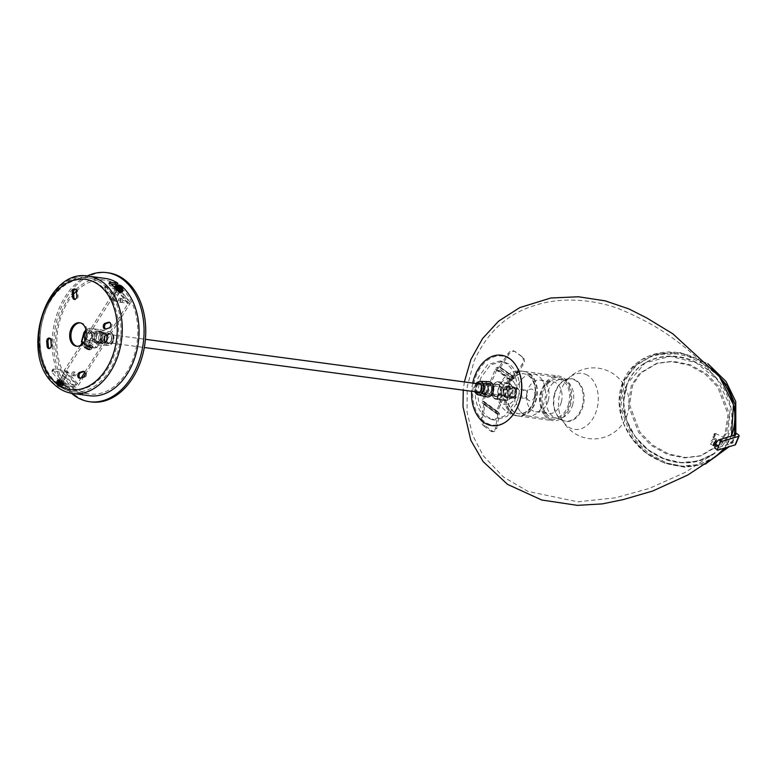 <?xml version="1.0" encoding="UTF-8"?>
<svg xmlns="http://www.w3.org/2000/svg" width="778" height="778" viewBox="0 0 778 778"><rect width="100%" height="100%" fill="white"/><g stroke="black" fill="none" stroke-linecap="round" stroke-linejoin="round"><path stroke-width="0.58" stroke-dasharray="3.89 2.92" d="M727.449 436.75L714.078 453.428L698.45 460.975L681.129 462.57L663.916 458.65L648.191 449.83L635.276 436.711L626.572 420.217L623.528 401.788L627.146 383.768L645.176 362.898L670.247 356.324L695.911 362.645L717.297 379.645L730.367 406.252L727.741 436.837C740.111 409.821 723.034 376.134 698.294 363.559C674.254 349.4 639.584 355.332 627.681 382.475C615.272 409.423 632.115 443.285 657.002 455.587C681.081 469.445 715.731 463.746 727.741 436.837M480.979 377.661C475.348 394.465 477.604 407.623 487.728 417.125L494.798 420.042L507.091 416.444L516.466 403.763C522.096 386.938 519.84 373.78 509.716 364.299L502.646 361.371L490.334 364.989L480.979 377.661M712.988 441.145L710.479 444.073L710.761 441.787L713.193 438.811L712.988 441.145M485.102 416.775C474.979 407.283 472.723 394.125 478.353 377.311L487.709 364.629L500.021 361.021L507.091 363.948C517.214 373.411 519.471 386.569 513.84 403.412L504.494 416.074L492.173 419.692L485.102 416.775M719.407 376.63L696.086 358.337L668.214 351.88L641.344 359.572L622.906 381.483L618.996 402.08L622.585 421.715L632.106 439.2L646.003 453.02L662.778 462.239L681.042 466.255L699.373 464.485L715.935 456.482M731.446 436.059L724.581 448.07L731.466 435.554C720.253 465.4 683.784 473.345 657.459 459.71C630.433 447.788 610.886 412.321 622.546 382.815C633.671 352.979 670.101 344.654 696.339 358.639C723.141 370.824 742.873 406.097 731.466 435.554M726.351 433.453L718.143 445.726L701.279 455.636L686.031 457.522L668.788 454.051L652.45 444.977L639.895 432.014L629.606 404.764L632.592 385.305L640.8 373.032L657.663 363.112L672.912 361.235L690.154 364.707L706.492 373.771L719.047 386.744L729.336 413.984L726.351 433.453M725.038 433.842L716.83 446.125L699.967 456.034L684.718 457.921L667.475 454.449L651.137 445.376L638.582 432.403L628.293 405.163L631.279 385.694L639.487 373.421L656.35 363.511L671.599 361.624L688.841 365.096L705.179 374.169L717.734 387.133L728.023 414.382L725.038 433.842M714.554 433.647A1.78 0.515 -62.8 0 1 714.544 435.038A1.78 0.515 -62.8 0 1 713.231 436.818A1.78 0.515 -62.8 0 1 712.979 436.672A1.78 0.515 -62.8 0 1 713.436 434.999A1.78 0.515 -62.8 0 1 714.525 433.657A1.78 0.515 -62.8 0 1 714.554 433.647L715.245 433.395A2.363 0.681 117.2 0 0 713.786 435.184A2.363 0.681 117.2 0 0 713.183 437.411A2.363 0.681 117.2 0 0 713.319 437.596A2.363 0.681 117.2 0 0 713.514 437.606A2.363 0.681 117.2 0 0 715.147 435.515A2.363 0.681 117.2 0 0 715.478 433.385A2.363 0.681 117.2 0 0 715.274 433.385A2.363 0.681 117.2 0 0 715.245 433.395M726.866 439.337A2.363 0.681 -62.8 0 1 727.07 439.337A2.363 0.681 -62.8 0 1 726.74 441.476A2.363 0.681 -62.8 0 1 725.115 443.557A2.363 0.681 -62.8 0 1 724.911 443.557A2.363 0.681 -62.8 0 1 725.242 441.418A2.363 0.681 -62.8 0 1 726.866 439.337M718.395 449.917L715.371 448.371L732.088 443.372L735.648 434.805M733.732 435.379L730.941 442.069L732.254 441.68L729.142 446.708M705.082 464.242L686.303 466.878L666.571 463.046L647.773 452.718L633.156 437.635L621 405.066L624.705 381.259L634.79 366.137L655.173 354.107L680.789 352.667L707.805 363.608M732.088 443.372A2.363 0.603 -157.4 0 0 732.254 443.246A2.363 0.603 -157.4 0 0 730.941 442.069L727.829 447.097M705.257 464.116L684.99 467.277L665.258 463.445L646.46 453.107L631.843 438.024L619.687 405.464L623.392 381.648L633.477 366.535L653.86 354.496L682.773 353.698L712.094 368.227M735.823 433.113L732.254 441.68A5.923 1.517 -157.4 0 1 735.531 444.608M80.202 322.87A11.835 8.276 97.6 0 1 80.834 322.919A11.835 8.276 97.6 0 1 84.423 324.727A11.835 8.276 97.6 0 1 86.864 338.488A11.835 8.276 97.6 0 1 77.703 346.385A11.835 8.276 97.6 0 1 77.071 346.268M115.183 286.683L120.639 287.413A57.416 40.135 97.6 0 1 122.311 288.93A57.416 40.135 97.6 0 1 134.166 355.663A57.416 40.135 97.6 0 1 89.703 393.969A57.416 40.135 97.6 0 1 77.528 389.379L69.981 388.368L66.072 386.822A57.416 40.135 -82.4 0 1 62.648 383.904A57.416 40.135 -82.4 0 1 59.498 380.461L59.089 379.158L63.699 381.026A57.416 40.135 97.6 0 0 66.85 384.458A57.416 40.135 97.6 0 0 68.522 385.985L73.978 386.715A57.416 40.135 97.6 0 1 72.305 385.188A57.416 40.135 97.6 0 1 73.628 294.113M115.445 286.907A57.416 40.135 97.6 0 1 116.865 288.2A57.416 40.135 97.6 0 1 119.861 291.458M120.016 291.643L120.425 292.946L115.815 291.079A57.416 40.135 -82.4 0 0 112.664 287.646A57.416 40.135 -82.4 0 0 109.251 284.719L109.533 283.737L110.914 283.921M68.522 385.985L67.744 387.473L73.2 388.203A59.186 41.37 97.6 0 1 71.527 386.676A59.186 41.37 97.6 0 1 59.313 317.891A59.186 41.37 97.6 0 1 105.147 278.398M67.744 387.473A59.186 41.37 97.6 0 1 66.072 385.946A59.186 41.37 97.6 0 1 62.921 382.523L58.311 380.656L58.72 381.959A59.186 41.37 -82.4 0 0 61.88 385.392A59.186 41.37 -82.4 0 0 65.294 388.319L69.193 389.875L69.981 388.368M89.47 395.73A59.186 41.37 97.6 0 1 76.75 390.887L69.193 389.875M117.206 286.304A59.186 41.37 97.6 0 1 117.634 286.712A59.186 41.37 97.6 0 1 120.785 290.145L120.716 291.76M119.413 291.565L118.84 291.322M117.41 290.389L116.593 289.581A59.186 41.37 -82.4 0 0 115.193 287.967M121.562 286.041A59.186 41.37 97.6 0 1 122.671 287.043M121.358 285.915L117.672 285.419M109.387 282.365L108.599 283.863L109.863 283.104M76.38 291.176A57.416 40.135 97.6 0 1 104.913 280.158A57.416 40.135 97.6 0 1 117.089 284.748M77.528 389.379L76.75 390.887M73.2 388.203L73.978 386.715M120.639 287.413L121.417 285.915M81.35 378.322A2.956 2.071 97.6 0 1 80.708 378.38A2.956 2.071 97.6 0 1 80.105 378.157L84.666 377.32A2.956 2.071 97.6 0 0 86.504 374.257A2.956 2.071 97.6 0 0 84.812 371.505A2.956 2.071 97.6 0 0 84.17 371.563L84.17 371.563M49.792 338.304A2.956 2.071 97.6 0 1 50.444 338.245A2.956 2.071 97.6 0 1 52.126 340.55L52.525 345.15A2.956 2.071 97.6 0 1 50.055 348.719A2.956 2.071 97.6 0 1 49.452 348.486M106.878 329.211A2.956 2.071 97.6 0 1 106.236 329.259A2.956 2.071 97.6 0 1 105.623 329.036L110.194 328.199A2.956 2.071 97.6 0 0 112.032 325.136A2.956 2.071 97.6 0 0 110.33 322.384A2.956 2.071 97.6 0 0 109.688 322.442L109.688 322.442M75.32 289.183A2.956 2.071 97.6 0 1 75.962 289.124A2.956 2.071 97.6 0 1 77.644 291.429L78.043 296.029A2.956 2.071 97.6 0 1 75.583 299.598A2.956 2.071 97.6 0 1 74.97 299.365M60.295 386.851L58.593 386.413L57.29 385.032L59.245 385.392L60.295 386.851M57.854 381.91A2.956 0.973 27.5 0 0 57.553 382.115A2.956 0.973 27.5 0 0 59.284 384.099A2.956 0.973 27.5 0 0 62.493 385.061A2.956 0.973 27.5 0 0 62.804 384.847A2.956 0.973 27.5 0 0 61.063 382.864A2.956 0.973 27.5 0 0 57.854 381.91M65.44 370.941L67.287 372.205L64.72 371.125A1.78 0.584 -152.5 0 1 64.72 371.125A1.78 0.584 -152.5 0 1 66.373 371.553A1.78 0.584 -152.5 0 1 67.676 372.662A1.78 0.584 -152.5 0 1 67.686 372.886A1.78 0.584 -152.5 0 1 67.501 373.012A1.78 0.584 -152.5 0 1 65.576 372.438A1.78 0.584 -152.5 0 1 64.525 371.252A1.78 0.584 -152.5 0 1 64.71 371.125M61.569 384.429A1.78 0.584 -152.5 0 1 59.643 383.855A1.78 0.584 -152.5 0 1 58.603 382.659A1.78 0.584 -152.5 0 1 58.788 382.533A1.78 0.584 -152.5 0 1 60.713 383.116A1.78 0.584 -152.5 0 1 61.754 384.303A1.78 0.584 -152.5 0 1 61.569 384.429M60.548 386.763L60.781 384.74L60.042 386.899M60.781 384.74L59.848 384.108L59.614 386.209M60.149 385.995L60.373 383.972L58.681 385.577M60.373 383.972L59.245 385.392M57.796 384.896L58.924 383.476L59.848 384.108L58.165 385.713M58.924 383.476L57.29 385.032M57.698 385.8L59.848 384.108L59.089 386.345M59.323 384.254L58.593 386.413M116.71 287.257A2.956 0.973 -152.5 0 1 118.626 287.257A2.956 0.973 -152.5 0 1 121.961 289.99M113.432 301.076L112.1 300.143L112.868 299.987L114.074 301.164L113.432 301.076M112.975 299.219A1.78 0.584 27.5 0 0 111.828 299.219A1.78 0.584 27.5 0 0 111.838 299.442A1.78 0.584 27.5 0 0 113.831 300.853A1.78 0.584 27.5 0 0 114.794 300.979A1.78 0.584 27.5 0 0 114.979 300.853A1.78 0.584 27.5 0 0 112.975 299.219M118.908 287.802A1.78 0.584 27.5 0 0 117.76 287.802A1.78 0.584 27.5 0 0 119.763 289.435A1.78 0.584 27.5 0 0 120.911 289.445A1.78 0.584 27.5 0 0 118.908 287.802M120.211 286.226L119.374 287.452L119.676 285.234M119.374 287.452L119.666 287.996L120.493 286.771M121.767 286.761L120.687 288.337L119.666 287.996L120.862 286.946M120.687 288.337L122.253 286.985M121.514 287.179L119.948 288.541L120.25 286.236M119.948 288.541L120.522 286.849M119.209 285.954L118.635 287.646L119.666 287.996L119.909 286.129M118.635 287.646L118.927 285.429M59.206 381.483A1.896 0.622 -152.5 0 1 61.258 382.095A1.896 0.622 -152.5 0 1 62.376 383.36A1.896 0.622 -152.5 0 1 62.182 383.496A1.896 0.622 -152.5 0 1 60.12 382.883A1.896 0.622 -152.5 0 1 59.011 381.619A1.896 0.622 -152.5 0 1 59.206 381.483M58.69 382.475A1.896 0.622 -152.5 0 1 60.742 383.087A1.896 0.622 -152.5 0 1 61.861 384.351A1.896 0.622 -152.5 0 1 61.666 384.488A1.896 0.622 -152.5 0 1 59.605 383.875A1.896 0.622 -152.5 0 1 58.496 382.611A1.896 0.622 -152.5 0 1 58.69 382.475M58.233 380.86L57.455 382.047A3.073 1.011 -152.5 0 1 57.767 381.842A3.073 1.011 -152.5 0 1 58.243 381.804L58.457 380.977L59.459 380.928A3.073 1.011 -152.5 0 1 60.441 381.259L61.161 381.59A3.073 1.011 -152.5 0 1 62.114 382.163L62.678 382.601A3.073 1.011 -152.5 0 1 63.242 383.194L63.436 383.564A3.073 1.011 -152.5 0 1 63.426 383.904A3.073 1.011 -152.5 0 1 63.397 383.953L62.736 383.671L63.144 384.118A3.073 1.011 -152.5 0 1 62.512 384.157L61.919 384.05A3.073 1.011 -152.5 0 1 60.947 383.719L60.227 383.389A3.073 1.011 -152.5 0 1 59.274 382.815L58.71 382.377A3.073 1.011 -152.5 0 1 58.146 381.784L58.554 381.453L57.951 381.414A3.073 1.011 -152.5 0 1 57.961 381.074A3.073 1.011 -152.5 0 1 57.99 381.026L58.651 381.308L58.233 380.86A3.073 1.011 -152.5 0 1 58.282 380.85A3.073 1.011 -152.5 0 1 58.865 380.821M59.459 380.928L59.371 381.609L58.272 381.813A3.073 1.011 -152.5 0 1 59.78 382.192L59.818 382.212A3.073 1.011 -152.5 0 1 61.472 383.068L61.501 383.097A3.073 1.011 -152.5 0 1 62.658 384.108L62.678 384.128A3.073 1.011 -152.5 0 1 62.911 384.906A3.073 1.011 -152.5 0 1 62.114 385.159A3.073 1.011 -152.5 0 1 60.577 384.77L60.538 384.76A3.073 1.011 -152.5 0 1 58.885 383.894L58.856 383.875A3.073 1.011 -152.5 0 1 57.689 382.854L57.669 382.834A3.073 1.011 -152.5 0 1 57.446 382.066L57.99 381.026L57.446 382.066M63.144 384.118L62.901 384.916L63.426 383.904M61.919 384.05L61.374 384.604L62.084 385.159L62.512 384.157M60.217 383.165L60.703 383.369M62.639 383.826L64.36 384.351L63.767 385.46L62.697 384.77M61.17 381.813L60.674 381.619M57.951 381.414L57.669 382.834M57.689 382.854L58.146 381.784M58.71 382.377L58.224 382.854L58.856 383.875M59.78 382.192L60.441 381.259M61.161 381.59L61.073 382.348L59.818 382.212M61.472 383.068L62.114 382.163M62.678 382.601L62.512 383.369L61.501 383.097M62.658 384.108L63.242 383.194M63.436 383.564L62.678 384.128M63.767 385.46L64.389 384.39L63.397 383.953M60.577 384.77L60.947 383.719M60.227 383.389L59.663 383.875L60.538 384.76M58.885 383.894L59.274 382.815M57.514 382.98L58.399 384.157L59.245 383.398L58.369 382.222L57.514 382.98L58.224 382.854M58.369 382.222L59.138 382.231M58.399 384.157L58.934 383.875M59.634 384.4L60.674 385.334L61.569 384.497L60.538 383.564L59.663 383.875M60.538 383.564L60.353 383.039M60.674 385.334L60.548 384.721M62.026 385.353L62.736 385.849L63.533 384.886L62.823 384.381L62.026 385.353L61.374 384.604M62.823 384.381L61.715 383.593M63.533 384.886L62.755 384.332M62.736 385.849L62.026 385.091M63.796 385.499L62.794 384.847M64.204 384.702L63.456 384.42L63.815 383.214L64.564 383.496L64.204 384.702L63.135 384.293M64.564 383.496L62.989 383.223M63.815 383.214L62.93 383.087M63.456 384.42L62.561 384.089M63.164 383.35L61.841 383.029L62.016 381.813L63.339 382.124L63.164 383.35L62.512 383.369M63.339 382.124L62.396 382.455M61.044 381.93L59.566 381.852L59.692 380.705L61.17 380.782L61.073 382.348M61.17 380.782L61.19 381.638M59.692 380.705L59.896 381.249M58.651 380.987L57.504 381.337L57.728 380.325L58.885 379.965L58.651 380.987L59.371 381.609M58.885 379.965L59.818 381.094M57.728 380.325L58.457 380.977M57.504 381.337L58.331 381.872M56.911 380.87L57.348 379.995L56.911 380.87L58.039 381.453M57.348 379.995L58.817 381.026M56.872 380.812L57.844 381.346M56.434 381.687L57.553 382.115L56.638 383.865A2.956 0.973 27.5 0 0 58.379 385.849A2.956 0.973 27.5 0 0 61.588 386.812A2.956 0.973 27.5 0 0 61.89 386.598A2.956 0.973 27.5 0 0 60.159 384.614A2.956 0.973 27.5 0 0 56.95 383.661A2.956 0.973 27.5 0 0 56.638 383.865L57.183 385.441A2.616 0.856 -152.5 0 1 56.979 384.293A2.616 0.856 -152.5 0 1 60.188 385.373A2.616 0.856 -152.5 0 1 61.083 387.074A2.616 0.856 -152.5 0 1 60.295 387.055A2.616 0.856 -152.5 0 1 57.183 385.441L61.277 387.065L62.804 384.847M56.473 381.628L56.775 382.766L57.455 381.988L57.154 380.86L56.473 381.628L57.601 381.93M57.154 380.86L58.554 381.453M57.455 381.988L58.282 382.212M56.775 382.766L57.786 382.883M119.277 290.486A1.896 0.622 27.5 0 0 120.502 290.486A1.896 0.622 27.5 0 0 118.363 288.745A1.896 0.622 27.5 0 0 117.138 288.745A1.896 0.622 27.5 0 0 119.277 290.486M119.793 289.494A1.896 0.622 27.5 0 0 121.018 289.494A1.896 0.622 27.5 0 0 118.878 287.753A1.896 0.622 27.5 0 0 117.653 287.753A1.896 0.622 27.5 0 0 119.793 289.494M119.452 290.778L120.036 290.457M120.785 290.145L120.23 291.215A3.073 1.011 27.5 0 0 120.405 291.244L120.94 291.293A3.073 1.011 27.5 0 0 121.436 291.157L120.901 290.768L121.582 290.943A3.073 1.011 27.5 0 0 121.475 290.486L121.174 290.087A3.073 1.011 27.5 0 0 120.493 289.474L119.87 289.046A3.073 1.011 27.5 0 0 118.869 288.521L118.159 288.23A3.073 1.011 27.5 0 0 117.235 287.977L116.71 287.938A3.073 1.011 27.5 0 0 116.204 288.064L116.739 288.463L116.058 288.288A3.073 1.011 27.5 0 0 116.165 288.745L116.467 289.144A3.073 1.011 27.5 0 0 117.147 289.756L117.77 290.184M121.806 290.136L121.913 290.194A3.073 1.011 27.5 0 0 121.922 290.194L121.436 291.157M122.088 289.737A3.073 1.011 27.5 0 0 122.029 289.562L122.02 289.542A3.073 1.011 27.5 0 0 121.125 288.57L121.096 288.541A3.073 1.011 27.5 0 0 119.54 287.597L119.501 287.578A3.073 1.011 27.5 0 0 117.877 287.014L117.838 287.004A3.073 1.011 27.5 0 0 116.836 287.014M115.144 288.025L116.155 288.356L116.642 287.675A3.073 1.011 27.5 0 0 116.642 287.675L116.758 287.724M118.188 288.453L118.684 288.687M118.305 290.486A3.073 1.011 27.5 0 0 118.771 290.709L118.956 290.544M117.546 288.677L117.147 289.756M116.467 289.144L116.651 287.695M120.94 291.293L121.407 290.661M121.582 290.943L121.913 290.194L123.06 290.787M122.029 289.562L121.475 290.486M121.174 290.087L121.358 289.319L122.02 289.542M121.125 288.57L120.493 289.474M119.87 289.046L119.958 288.288L121.096 288.541M119.686 287.131L119.549 288.307L118.071 288.142L118.198 286.975L119.686 287.131L119.423 288.589L118.869 288.521M118.159 288.23L118.246 287.529L119.501 287.578M117.877 287.014L117.235 287.977M116.71 287.938L117.838 287.004M115.679 287.335L116.369 287.763L116.758 287.053M115.261 289.095L116.865 289.406M115.941 286.382L114.901 287.996L116.515 288.706M115.562 287.286L116.476 287.821M117.157 286.392L117.245 287.393L115.971 287.627L116.165 286.576L116.875 287.325M115.971 287.627L117.011 288.414M117.245 287.393L117.721 287.909M117.439 286.343L117.925 287.072M118.198 286.975L118.246 287.529M118.071 288.142L118.168 288.628M120.6 288.113L121.815 288.453L121.601 289.679L120.386 289.338L120.6 288.113L119.958 288.288M120.386 289.338L119.549 289.28M121.601 289.679L120.921 289.591M121.815 288.453L121.047 288.57M122.204 289.513L121.358 289.319M122.739 290.593L122.049 290.758L122.457 289.572M122.049 290.758L120.619 290.116M122.613 290.982L121.65 290.554M122.418 291.867L120.969 290.816M121.961 291.546L121.329 291.089M121.339 292.227L120.473 291.118M119.248 291.721L119.316 290.894M116.155 289.328L116.885 289.309M97.25 343.322A6.214 4.347 -82.4 0 0 97.328 343.331A6.214 4.347 -82.4 0 0 102.443 337.798A6.214 4.347 -82.4 0 0 99.049 331.02A6.214 4.347 -82.4 0 0 98.971 331.01A6.214 4.347 -82.4 0 0 93.846 336.543A6.214 4.347 -82.4 0 0 97.25 343.322M98.932 343.545A6.214 4.347 -82.4 0 0 99.001 343.555A6.214 4.347 -82.4 0 0 104.126 338.022A6.214 4.347 -82.4 0 0 100.722 331.253A6.214 4.347 -82.4 0 0 100.654 331.234A6.214 4.347 -82.4 0 0 95.529 336.767A6.214 4.347 -82.4 0 0 98.932 343.545M87.155 276.015A65.109 45.513 -82.4 0 0 53.04 331.146A65.109 45.513 -82.4 0 0 71.479 393.298M108.453 272.864A65.109 45.513 -82.4 0 0 54.791 330.815A65.109 45.513 -82.4 0 0 90.433 401.818A65.109 45.513 -82.4 0 0 91.201 401.934M99.438 332.255A6.039 4.221 -82.4 0 0 97.269 330.961A6.039 4.221 -82.4 0 0 92.689 334.696A6.039 4.221 -82.4 0 0 93.506 341.639A6.039 4.221 -82.4 0 0 95.665 342.933A6.039 4.221 -82.4 0 0 100.245 339.198A6.039 4.221 -82.4 0 0 99.438 332.255M101.111 332.478A6.039 4.221 -82.4 0 0 98.952 331.185A6.039 4.221 -82.4 0 0 94.371 334.919A6.039 4.221 -82.4 0 0 95.179 341.863A6.039 4.221 -82.4 0 0 97.347 343.156A6.039 4.221 -82.4 0 0 101.928 339.422A6.039 4.221 -82.4 0 0 101.111 332.478M118.139 293.442A1.896 0.749 32.3 0 0 116.496 292.265A1.896 0.749 32.3 0 0 115.202 292.246A1.896 0.749 32.3 0 0 115.455 293.082A1.896 0.749 32.3 0 0 117.108 294.259A1.896 0.749 32.3 0 0 118.402 294.269A1.896 0.749 32.3 0 0 118.139 293.442M114.298 294.92A1.896 0.749 -147.7 0 1 114.035 294.094A1.896 0.749 -147.7 0 1 115.329 294.103A1.896 0.749 -147.7 0 1 116.982 295.28A1.896 0.749 -147.7 0 1 117.235 296.117A1.896 0.749 -147.7 0 1 115.941 296.097A1.896 0.749 -147.7 0 1 114.298 294.92M65.216 377.184A1.896 0.749 32.3 0 0 63.563 376.007A1.896 0.749 32.3 0 0 62.279 375.988A1.896 0.749 32.3 0 0 62.532 376.824A1.896 0.749 32.3 0 0 64.185 378.001A1.896 0.749 32.3 0 0 65.478 378.011A1.896 0.749 32.3 0 0 65.216 377.184M64.059 379.022A1.896 0.749 32.3 0 0 62.405 377.845A1.896 0.749 32.3 0 0 61.112 377.836A1.896 0.749 32.3 0 0 61.374 378.662A1.896 0.749 32.3 0 0 63.018 379.839A1.896 0.749 32.3 0 0 64.311 379.859A1.896 0.749 32.3 0 0 64.059 379.022M72.276 375.229A1.896 1.323 97.6 0 1 72.023 373.051A1.896 1.323 97.6 0 1 73.453 371.884A1.896 1.323 97.6 0 1 74.134 372.283A1.896 1.323 97.6 0 1 74.387 374.461A1.896 1.323 97.6 0 1 72.957 375.638A1.896 1.323 97.6 0 1 72.276 375.229M73.949 375.453A1.896 1.323 97.6 0 1 73.696 373.275A1.896 1.323 97.6 0 1 75.135 372.108A1.896 1.323 97.6 0 1 75.816 372.506A1.896 1.323 97.6 0 1 76.069 374.695A1.896 1.323 97.6 0 1 74.63 375.862A1.896 1.323 97.6 0 1 73.949 375.453M120.668 298.664A1.896 1.323 -82.4 0 0 119.987 298.266A1.896 1.323 -82.4 0 0 118.548 299.433A1.896 1.323 -82.4 0 0 118.801 301.611A1.896 1.323 -82.4 0 0 119.481 302.02A1.896 1.323 -82.4 0 0 120.921 300.843A1.896 1.323 -82.4 0 0 120.668 298.664M122.341 298.888A1.896 1.323 -82.4 0 0 121.66 298.489A1.896 1.323 -82.4 0 0 120.23 299.656A1.896 1.323 -82.4 0 0 120.483 301.835A1.896 1.323 -82.4 0 0 121.164 302.243A1.896 1.323 -82.4 0 0 122.593 301.067A1.896 1.323 -82.4 0 0 122.341 298.888M84.802 372.244L128.088 303.391L115.941 288.58L82.137 342.777M80.533 345.325L64.175 370.484L76.156 385.207L81.301 377.787M76.156 385.207L65.673 383.807L64.506 385.645L74.999 387.045A2.956 1.77 140.9 0 0 78.549 385.022L83.557 377.097M85.22 374.471L129.732 304.042A2.956 1.77 140.9 0 0 129.926 301.893A2.956 1.77 140.9 0 0 129.09 301.465L118.596 300.065L117.429 301.903L127.923 303.303M115.28 286.499L117.099 286.742A2.956 1.77 -39.1 0 1 117.945 287.17A2.956 1.77 -39.1 0 1 117.75 289.319L66.568 370.299A2.956 1.77 -39.1 0 1 63.018 372.322L52.525 370.921L53.692 369.083L64.175 370.484M115.941 288.58L105.448 287.179L106.615 285.341A2.363 0.934 32.3 0 0 105.808 285.545A2.363 0.934 32.3 0 0 106.129 286.586L115.718 298.363A2.363 0.934 32.3 0 0 118.596 300.065M113.549 286.265L106.615 285.341M106.129 286.586L104.972 288.424L114.561 300.201L115.718 298.363M104.972 288.424A2.363 0.934 -147.7 0 1 104.651 287.383A2.363 0.934 -147.7 0 1 105.448 287.179M117.429 301.903A2.363 0.934 -147.7 0 1 114.561 300.201M64.506 385.645A2.363 0.934 -147.7 0 1 61.627 383.953L52.048 372.166A2.363 0.934 -147.7 0 1 51.718 371.125A2.363 0.934 -147.7 0 1 52.525 370.921M53.692 369.083A2.363 0.934 32.3 0 0 52.885 369.287A2.363 0.934 32.3 0 0 53.205 370.328L52.048 372.166M61.627 383.953L62.794 382.105L53.205 370.328M62.794 382.105A2.363 0.934 32.3 0 0 65.673 383.807M85.123 348.262A2.956 0.759 -157.4 0 1 84.501 347.63A2.956 0.759 -157.4 0 1 86.066 347.358A2.956 0.759 -157.4 0 1 89.314 348.816A2.956 0.759 -157.4 0 1 89.771 349.818A2.956 0.759 -157.4 0 1 85.123 348.262M90.588 347.873A4.143 1.06 22.6 0 0 86.523 345.957A4.143 1.06 22.6 0 0 83.83 345.889A4.143 1.06 22.6 0 0 83.859 346.21A4.143 1.06 22.6 0 0 84.714 347.085A4.143 1.06 22.6 0 0 91.24 349.273A4.143 1.06 22.6 0 0 91.483 349.079A4.143 1.06 22.6 0 0 90.588 347.873M85.599 344.975A4.143 1.06 -157.4 0 1 84.714 343.779A4.143 1.06 -157.4 0 1 87.408 343.847A4.143 1.06 -157.4 0 1 91.473 345.763A4.143 1.06 -157.4 0 1 92.358 346.959A4.143 1.06 -157.4 0 1 89.665 346.891A4.143 1.06 -157.4 0 1 85.599 344.975M86.251 331.467A5.329 3.725 97.6 0 1 91.833 335.192A5.329 3.725 97.6 0 1 91.532 337.428A5.329 3.725 97.6 0 1 91.269 338.177A5.329 3.725 97.6 0 1 85.162 339.558M86.008 336.757A4.143 2.898 -82.4 0 0 88.371 340.044A4.143 2.898 -82.4 0 0 91.405 337.769A4.143 2.898 -82.4 0 0 91.61 337.185A4.143 2.898 -82.4 0 0 91.843 335.444A4.143 2.898 -82.4 0 0 89.47 331.836A4.143 2.898 -82.4 0 0 86.436 334.112A4.143 2.898 -82.4 0 0 86.329 334.394M106.722 339.947A4.503 3.141 -82.4 0 0 105.691 333.947A4.503 3.141 -82.4 0 0 101.325 335.979A4.503 3.141 -82.4 0 0 101.101 336.611A4.503 3.141 -82.4 0 0 100.848 338.498A4.503 3.141 -82.4 0 0 103.192 342.369A4.503 3.141 -82.4 0 0 106.722 339.947M101.286 336.096A4.143 2.898 97.6 0 1 104.32 333.82A4.143 2.898 97.6 0 1 106.255 339.753A4.143 2.898 97.6 0 1 103.221 342.028A4.143 2.898 97.6 0 1 100.848 338.42A4.143 2.898 97.6 0 1 101.082 336.68A4.143 2.898 97.6 0 1 101.286 336.096M107.004 340.151A4.969 3.472 97.6 0 1 105.419 342.291A4.969 3.472 97.6 0 1 101.373 341.542A4.969 3.472 97.6 0 1 101.043 335.765A4.969 3.472 97.6 0 1 106.508 334.151A4.969 3.472 97.6 0 1 107.004 340.151M99.312 335.192A5.923 4.133 -82.4 0 0 102.074 343.672A5.923 4.133 -82.4 0 0 104.524 342.952A5.923 4.133 -82.4 0 0 106.411 340.414A5.923 4.133 -82.4 0 0 105.818 333.266A5.923 4.133 -82.4 0 0 103.639 331.934A5.923 4.133 -82.4 0 0 99.312 335.192M92.922 334.336A5.923 4.133 -82.4 0 0 95.684 342.816A5.923 4.133 -82.4 0 0 100.022 339.558A5.923 4.133 -82.4 0 0 97.25 331.078A5.923 4.133 -82.4 0 0 92.922 334.336M96.842 347.572L101.082 340.346A7.692 5.378 -82.4 0 0 97.493 329.318A7.692 5.378 -82.4 0 0 91.853 333.558L88.935 343.643L95.431 348.145L88.42 347.212A1.186 0.827 -82.4 0 0 89.198 346.735L96.842 347.572L89.499 342.174M89.431 342.369L81.894 341.357L84.306 332.546L91.853 333.558M83.392 342.728L87.729 345.928L92.018 338.615L101.082 340.346M84.306 332.546A7.692 5.378 97.6 0 1 89.937 328.316A7.692 5.378 97.6 0 1 93.535 339.334L89.198 346.735L87.729 345.928A1.186 0.788 126.3 0 0 88.128 347.095L96.735 347.747M89.392 349.254L86.455 348.865L85.035 347.824L85.794 347.494L89.392 349.254L90.715 346.084L88.634 349.585M89.956 346.414L86.358 344.654L87.117 344.323L90.715 346.084M89.295 345.043L87.972 348.213M87.117 344.323L85.794 347.494M86.358 344.654L85.035 347.824M87.778 345.695L86.455 348.865M112.732 340.832A4.736 3.307 97.6 0 1 109.27 343.438A4.736 3.307 97.6 0 1 107.053 336.66A4.736 3.307 97.6 0 1 110.525 334.054A4.736 3.307 97.6 0 1 112.732 340.832M111.059 340.608A4.736 3.307 97.6 0 1 107.588 343.215A4.736 3.307 97.6 0 1 105.38 336.427A4.736 3.307 97.6 0 1 108.842 333.83A4.736 3.307 97.6 0 1 111.059 340.608M103.377 340.005A5.923 4.133 97.6 0 1 97.629 342.68A5.923 4.133 97.6 0 1 96.278 334.783A5.923 4.133 97.6 0 1 100.916 331.593A5.923 4.133 97.6 0 1 103.999 336.689A5.923 4.133 97.6 0 1 103.668 339.169A5.923 4.133 97.6 0 1 103.377 340.005M97.055 335.104A5.329 3.725 -82.4 0 0 99.535 342.738A5.329 3.725 -82.4 0 0 103.435 339.801A5.329 3.725 -82.4 0 0 103.707 339.052A5.329 3.725 -82.4 0 0 103.999 336.816A5.329 3.725 -82.4 0 0 100.955 332.177A5.329 3.725 -82.4 0 0 97.055 335.104M104.437 340.793A7.692 5.378 97.6 0 1 99.176 345.053A7.692 5.378 97.6 0 1 95.208 334.005A7.692 5.378 97.6 0 1 101.208 329.833A7.692 5.378 97.6 0 1 104.437 340.793M105.02 336.174A5.329 3.725 -82.4 0 0 107.51 343.798A5.329 3.725 -82.4 0 0 111.41 340.871A5.329 3.725 -82.4 0 0 108.92 333.237A5.329 3.725 -82.4 0 0 105.02 336.174M107.033 334.871A4.143 2.898 -82.4 0 0 105.536 333.986A4.143 2.898 -82.4 0 0 102.404 336.543A4.143 2.898 -82.4 0 0 102.949 341.309A4.143 2.898 -82.4 0 0 104.447 342.194A4.143 2.898 -82.4 0 0 107.588 339.636A4.143 2.898 -82.4 0 0 107.033 334.871M526.599 390.945A4.143 2.898 -82.4 0 0 525.101 390.05A4.143 2.898 -82.4 0 0 521.96 392.618A4.143 2.898 -82.4 0 0 522.515 397.383A4.143 2.898 -82.4 0 0 524.002 398.268A4.143 2.898 -82.4 0 0 527.144 395.71A4.143 2.898 -82.4 0 0 526.599 390.945M545.115 414.353A21.162 14.792 97.6 0 1 542.733 390.128A21.162 14.792 97.6 0 1 558.672 377.369A21.162 14.792 97.6 0 1 566.617 382.338A21.162 14.792 97.6 0 1 568.99 406.563A21.162 14.792 97.6 0 1 553.061 419.323A21.162 14.792 97.6 0 1 545.115 414.353M519.937 410.988A21.162 14.792 97.6 0 1 517.565 386.763A21.162 14.792 97.6 0 1 533.494 374.004A21.162 14.792 97.6 0 1 541.439 378.974A21.162 14.792 97.6 0 1 543.822 403.199A21.162 14.792 97.6 0 1 527.883 415.958A21.162 14.792 97.6 0 1 519.937 410.988M509.901 387.814A5.329 3.725 -82.4 0 0 507.898 386.559A5.329 3.725 -82.4 0 0 503.891 389.778A5.329 3.725 -82.4 0 0 504.484 395.866A5.329 3.725 -82.4 0 0 506.488 397.12A5.329 3.725 -82.4 0 0 510.494 393.911A5.329 3.725 -82.4 0 0 509.901 387.814M518.294 388.932A5.329 3.725 -82.4 0 0 516.291 387.687A5.329 3.725 -82.4 0 0 512.284 390.896A5.329 3.725 -82.4 0 0 512.877 396.994A5.329 3.725 -82.4 0 0 514.88 398.239A5.329 3.725 -82.4 0 0 518.887 395.029A5.329 3.725 -82.4 0 0 518.294 388.932M509.619 410.696A22.494 15.725 -82.4 0 0 518.06 415.987A22.494 15.725 -82.4 0 0 534.992 402.421A22.494 15.725 -82.4 0 0 532.463 376.688A22.494 15.725 -82.4 0 0 524.022 371.398A22.494 15.725 -82.4 0 0 507.091 384.954A22.494 15.725 -82.4 0 0 509.619 410.696M510.796 408.946A20.179 14.101 -82.4 0 0 518.372 413.692A20.179 14.101 -82.4 0 0 533.552 401.526A20.179 14.101 -82.4 0 0 531.286 378.439A20.179 14.101 -82.4 0 0 523.711 373.693A20.179 14.101 -82.4 0 0 508.53 385.859A20.179 14.101 -82.4 0 0 510.796 408.946M511.214 409.004A20.179 14.101 -82.4 0 0 518.79 413.75A20.179 14.101 -82.4 0 0 533.98 401.584A20.179 14.101 -82.4 0 0 531.714 378.487A20.179 14.101 -82.4 0 0 524.129 373.751A20.179 14.101 -82.4 0 0 508.948 385.917A20.179 14.101 -82.4 0 0 511.214 409.004M510.037 410.755A22.494 15.725 -82.4 0 0 518.479 416.045A22.494 15.725 -82.4 0 0 535.41 402.479A22.494 15.725 -82.4 0 0 532.881 376.737A22.494 15.725 -82.4 0 0 524.44 371.456A22.494 15.725 -82.4 0 0 507.509 385.013A22.494 15.725 -82.4 0 0 510.037 410.755M544.444 415.355A22.494 15.725 -82.4 0 0 552.886 420.635A22.494 15.725 -82.4 0 0 569.817 407.079A22.494 15.725 -82.4 0 0 567.288 381.337A22.494 15.725 -82.4 0 0 558.847 376.056A22.494 15.725 -82.4 0 0 541.916 389.613A22.494 15.725 -82.4 0 0 544.444 415.355M513.781 382.037A12.963 9.064 97.6 0 1 513.538 400.232A12.963 9.064 97.6 0 1 500.614 401.643A12.963 9.064 97.6 0 1 500.847 383.447A12.963 9.064 97.6 0 1 513.781 382.037M498.173 384.779A6.214 4.347 -82.4 0 0 496.695 384.167A6.214 4.347 -82.4 0 0 491.784 388.64A6.214 4.347 -82.4 0 0 493.553 395.876A6.214 4.347 -82.4 0 0 495.041 396.488A6.214 4.347 -82.4 0 0 499.953 392.015A6.214 4.347 -82.4 0 0 498.173 384.779M499.437 384.945A6.214 4.347 -82.4 0 0 497.949 384.332A6.214 4.347 -82.4 0 0 493.038 388.806A6.214 4.347 -82.4 0 0 494.818 396.041A6.214 4.347 -82.4 0 0 496.306 396.654A6.214 4.347 -82.4 0 0 501.207 392.18A6.214 4.347 -82.4 0 0 499.437 384.945M483.644 425.877L490.743 431.1A5.923 3.608 -100.1 0 0 492.824 431.683A5.923 3.608 -100.1 0 0 495.333 428.464L496.714 428.221A5.923 3.608 79.9 0 1 494.205 431.43A5.923 3.608 79.9 0 1 492.124 430.856L485.034 425.634A5.923 3.608 79.9 0 1 482.516 417.776L485.219 404.132A2.363 1.585 -53.7 0 0 484.772 402.557L483.508 401.633L482.457 403.062L483.828 404.375L481.135 418.019A5.923 3.608 -100.1 0 0 483.644 425.877L485.034 425.634M496.714 428.221L499.418 414.577A2.363 1.585 126.3 0 0 498.97 412.992L497.638 411.543L510.806 379.897L513.149 378.925A2.363 1.585 126.3 0 0 514.793 377.631L523.137 364.736A5.923 4.386 118.7 0 0 522.797 357.17L515.697 351.948A5.923 4.386 118.7 0 0 515.337 351.714A5.923 4.386 118.7 0 0 508.938 354.301L500.594 367.187A2.363 1.585 -53.7 0 1 498.951 368.49L499.136 366.944L497.288 367.449A2.363 1.585 126.3 0 0 495.353 369.287L482.185 400.933A2.363 1.585 126.3 0 0 482.457 403.062L497.92 414.421L483.721 403.986L497.92 414.421L495.333 428.464M521.756 356.596L514.657 351.384A5.923 4.386 -61.3 0 0 514.287 351.15A5.923 4.386 -61.3 0 0 507.898 353.727L499.136 366.944L513.334 377.379L511.486 377.884L497.288 367.449L497.093 368.996L498.951 368.49L513.149 378.925L513.334 377.379L514.793 377.631L499.554 366.613L513.743 377.058L522.096 364.172A5.923 4.386 -61.3 0 0 521.756 356.596L522.797 357.17M497.638 411.543L483.439 401.098L497.093 368.996L511.292 379.431L511.486 377.884A2.363 1.585 -53.7 0 0 509.551 379.722L496.383 411.368L482.185 400.933M483.439 401.098L497.706 412.068L496.656 413.507A2.363 1.585 -53.7 0 1 496.656 413.497A2.363 1.585 -53.7 0 1 496.383 411.368M484.772 402.557L498.97 412.992L484.772 402.557L483.721 403.986M486.133 394.884A6.214 4.347 97.6 0 1 484.723 386.598A6.214 4.347 97.6 0 1 489.265 383.175A6.214 4.347 97.6 0 1 490.753 383.787A6.214 4.347 97.6 0 1 492.173 392.073A6.214 4.347 97.6 0 1 487.621 395.496A6.214 4.347 97.6 0 1 486.133 394.884M485.56 386.705A6.214 4.347 -82.4 0 0 486.979 394.991A6.214 4.347 -82.4 0 0 488.467 395.613A6.214 4.347 -82.4 0 0 493.019 392.19A6.214 4.347 -82.4 0 0 491.599 383.904A6.214 4.347 -82.4 0 0 490.111 383.291A6.214 4.347 -82.4 0 0 485.56 386.705M517.963 369.161A34.806 24.332 -82.4 0 0 510.203 359.455A34.806 24.332 -82.4 0 0 476.408 375.171A34.806 24.332 -82.4 0 0 484.344 421.579A34.806 24.332 -82.4 0 0 511.632 416.561M472.713 383.058A35.516 24.828 -82.4 0 0 471.624 391.266M534.564 396.654A5.923 4.133 97.6 0 1 529.944 400.855A5.923 4.133 97.6 0 1 526.521 395.691A5.923 4.133 97.6 0 1 526.813 393.318A5.923 4.133 97.6 0 1 526.852 393.201A5.923 4.133 97.6 0 1 532.288 389.35A5.923 4.133 97.6 0 1 534.564 396.654M548.276 400.437A15.978 11.174 97.6 0 1 535.702 411.776A15.978 11.174 97.6 0 1 526.55 397.84A15.978 11.174 97.6 0 1 527.367 391.431A15.978 11.174 97.6 0 1 527.445 391.139A15.978 11.174 97.6 0 1 539.942 380.092A15.978 11.174 97.6 0 1 548.276 400.437M561.288 402.177A15.978 11.174 97.6 0 1 548.714 413.517A15.978 11.174 97.6 0 1 543.569 410.774A15.978 11.174 97.6 0 1 540.37 393.172A15.978 11.174 97.6 0 1 547.265 383.126A15.978 11.174 97.6 0 1 552.944 381.833A15.978 11.174 97.6 0 1 561.288 402.177M568.65 403.85A19.538 13.654 97.6 0 1 553.275 417.708A19.538 13.654 97.6 0 1 546.992 414.353A19.538 13.654 97.6 0 1 543.083 392.841A19.538 13.654 97.6 0 1 551.505 380.568A19.538 13.654 97.6 0 1 558.448 378.983A19.538 13.654 97.6 0 1 568.65 403.85M585.815 374.374A28.261 19.751 97.6 0 1 596.862 409.316A28.261 19.751 97.6 0 1 570.935 428.338A28.261 19.751 97.6 0 1 561.308 418.117L561.308 418.117A28.261 19.751 97.6 0 1 559.888 393.396A28.261 19.751 97.6 0 1 566.306 380.695L566.306 380.695A28.261 19.751 97.6 0 1 585.815 374.374M482.564 393.571A5.329 3.725 -82.4 0 0 487.728 391.159A5.329 3.725 -82.4 0 0 486.522 384.06A5.329 3.725 -82.4 0 0 481.076 387.211A5.329 3.725 -82.4 0 0 480.785 389.447A5.329 3.725 -82.4 0 0 482.564 393.571M487.154 383.583A5.923 4.133 97.6 0 1 488.847 390.478A5.923 4.133 97.6 0 1 484.179 394.738A5.923 4.133 97.6 0 1 482.759 394.154A5.923 4.133 97.6 0 1 480.785 389.574A5.923 4.133 97.6 0 1 481.115 387.094A5.923 4.133 97.6 0 1 485.744 383A5.923 4.133 97.6 0 1 487.154 383.583M510.271 384.449A8.286 5.796 97.6 0 1 513.042 390.857A8.286 5.796 97.6 0 1 512.576 394.329A8.286 5.796 97.6 0 1 504.115 399.24A8.286 5.796 97.6 0 1 502.228 388.183A8.286 5.796 97.6 0 1 510.271 384.449M503.473 399.707A8.879 6.205 -82.4 0 0 505.603 400.582A8.879 6.205 -82.4 0 0 512.537 394.446A8.879 6.205 -82.4 0 0 513.033 390.731A8.879 6.205 -82.4 0 0 510.076 383.865A8.879 6.205 -82.4 0 0 507.956 382.99A8.879 6.205 -82.4 0 0 500.944 389.379A8.879 6.205 -82.4 0 0 503.473 399.707M513.986 388.29A4.736 3.307 -82.4 0 0 509.152 391.091A4.736 3.307 -82.4 0 0 508.89 393.075A4.736 3.307 -82.4 0 0 510.475 396.741A4.736 3.307 -82.4 0 0 515.065 394.602A4.736 3.307 -82.4 0 0 513.986 388.29M510.271 396.158A4.143 2.898 97.6 0 1 508.89 392.948A4.143 2.898 97.6 0 1 509.123 391.217A4.143 2.898 97.6 0 1 512.362 388.348A4.143 2.898 97.6 0 1 513.354 388.757A4.143 2.898 97.6 0 1 514.53 393.58A4.143 2.898 97.6 0 1 511.263 396.566A4.143 2.898 97.6 0 1 510.271 396.158M494.049 397.889A8.286 5.796 -82.4 0 0 502.092 394.154A8.286 5.796 -82.4 0 0 500.205 383.097A8.286 5.796 -82.4 0 0 491.745 388.008A8.286 5.796 -82.4 0 0 491.278 391.48A8.286 5.796 -82.4 0 0 494.049 397.889M500.847 382.63A8.879 6.205 97.6 0 1 503.376 392.958A8.879 6.205 97.6 0 1 496.374 399.347A8.879 6.205 97.6 0 1 494.244 398.472A8.879 6.205 97.6 0 1 491.288 391.606A8.879 6.205 97.6 0 1 491.784 387.891A8.879 6.205 97.6 0 1 498.717 381.755A8.879 6.205 97.6 0 1 500.847 382.63M482.778 393.036A4.736 3.307 97.6 0 1 481.699 386.724A4.736 3.307 97.6 0 1 486.299 384.585A4.736 3.307 97.6 0 1 487.874 388.251A4.736 3.307 97.6 0 1 487.611 390.235A4.736 3.307 97.6 0 1 482.778 393.036M486.493 385.168A4.143 2.898 -82.4 0 0 485.511 384.76A4.143 2.898 -82.4 0 0 482.234 387.745A4.143 2.898 -82.4 0 0 483.42 392.569A4.143 2.898 -82.4 0 0 484.412 392.978A4.143 2.898 -82.4 0 0 487.65 390.109A4.143 2.898 -82.4 0 0 487.884 388.378A4.143 2.898 -82.4 0 0 486.493 385.168M514.209 387.755A5.329 3.725 97.6 0 1 515.989 391.879A5.329 3.725 97.6 0 1 515.688 394.115A5.329 3.725 97.6 0 1 510.251 397.266A5.329 3.725 97.6 0 1 509.036 390.167A5.329 3.725 97.6 0 1 514.209 387.755M509.609 397.743A5.923 4.133 -82.4 0 0 511.029 398.326A5.923 4.133 -82.4 0 0 515.649 394.232A5.923 4.133 -82.4 0 0 515.979 391.752A5.923 4.133 -82.4 0 0 514.005 387.172A5.923 4.133 -82.4 0 0 512.595 386.588A5.923 4.133 -82.4 0 0 507.917 390.848A5.923 4.133 -82.4 0 0 509.609 397.743M494.925 395.778A5.923 4.133 -82.4 0 0 496.345 396.362A5.923 4.133 -82.4 0 0 501.013 392.102A5.923 4.133 -82.4 0 0 499.32 385.217A5.923 4.133 -82.4 0 0 497.91 384.633A5.923 4.133 -82.4 0 0 493.233 388.893A5.923 4.133 -82.4 0 0 494.925 395.778M509.395 386.559A5.923 4.133 97.6 0 1 511.088 393.444A5.923 4.133 97.6 0 1 506.41 397.704A5.923 4.133 97.6 0 1 505 397.12A5.923 4.133 97.6 0 1 503.308 390.235A5.923 4.133 97.6 0 1 507.976 385.976A5.923 4.133 97.6 0 1 509.395 386.559M498.941 394.641L498.572 393.629L502.948 395.448L498.941 394.641M500.536 399.318C497.716 397.509 496.597 397.364 497.181 398.871C500.264 400.057 501.382 400.203 500.536 399.318L501.11 399.853L502.948 395.448L511.263 396.566M498.572 393.629L496.734 398.035L497.181 398.871M478.373 392.608A4.736 3.307 -82.4 0 0 479.199 392.88A4.736 3.307 -82.4 0 0 482.934 389.467A4.736 3.307 -82.4 0 0 481.582 383.953A4.736 3.307 -82.4 0 0 480.454 383.486A4.736 3.307 -82.4 0 0 479.588 383.535M486.017 394.592A5.923 4.133 -82.4 0 0 491.764 391.918A5.923 4.133 -82.4 0 0 490.412 384.021A5.923 4.133 -82.4 0 0 484.373 387.532A5.923 4.133 -82.4 0 0 484.042 390.011A5.923 4.133 -82.4 0 0 486.017 394.592M489.77 384.497A5.329 3.725 97.6 0 1 491.297 390.692A5.329 3.725 97.6 0 1 487.086 394.534A5.329 3.725 97.6 0 1 485.812 393.999A5.329 3.725 97.6 0 1 484.033 389.885A5.329 3.725 97.6 0 1 484.334 387.648A5.329 3.725 97.6 0 1 488.496 383.972A5.329 3.725 97.6 0 1 489.77 384.497M488.866 381.648A7.692 5.378 -82.4 0 0 483.089 387.473A7.692 5.378 -82.4 0 0 485.355 396.177A7.692 5.378 -82.4 0 0 486.834 396.868M481.806 383.428A5.329 3.725 97.6 0 1 483.323 389.632A5.329 3.725 97.6 0 1 479.112 393.464A5.329 3.725 97.6 0 1 477.848 392.939A5.329 3.725 97.6 0 1 476.321 386.734A5.329 3.725 97.6 0 1 480.532 382.902A5.329 3.725 97.6 0 1 481.806 383.428M477.109 383.642A4.736 3.307 -82.4 0 0 474.862 387.522A4.736 3.307 -82.4 0 0 476.01 391.849M478.781 383.865A4.736 3.307 -82.4 0 0 476.544 387.745A4.736 3.307 -82.4 0 0 477.682 392.073M105.536 286.693A57.416 40.135 97.6 0 1 117.381 353.416A57.416 40.135 97.6 0 1 72.918 391.723A57.416 40.135 97.6 0 1 55.52 382.941A57.416 40.135 97.6 0 1 43.665 316.218A57.416 40.135 97.6 0 1 88.128 277.911A57.416 40.135 97.6 0 1 105.536 286.693M55.034 381.288A55.637 38.89 -82.4 0 0 110.136 364.532A55.637 38.89 -82.4 0 0 103.503 288.016A55.637 38.89 -82.4 0 0 48.401 304.772A55.637 38.89 -82.4 0 0 55.034 381.288M72.685 393.483A59.186 41.37 97.6 0 1 54.742 384.439A59.186 41.37 97.6 0 1 42.527 315.644A59.186 41.37 97.6 0 1 88.371 276.151M63.699 381.026L62.921 382.523M66.072 386.822L65.294 388.319M76.39 291.254L77.644 291.429M76.789 295.864L78.043 296.029M108.93 328.034L110.194 328.199M59.498 380.461L58.72 381.959M110.029 283.221L109.251 284.719M116.593 289.581L115.815 291.079M50.862 340.375L52.126 340.55M51.26 344.985L52.525 345.15M83.411 377.145L84.666 377.32M117.624 285.507A2.956 0.973 -152.5 0 1 119.53 285.507A2.956 0.973 -152.5 0 1 122.875 288.239M128.049 303.819L116.068 289.095M64.885 370.075L76.866 384.799M129.732 304.042L117.75 289.319M66.568 370.299L78.549 385.022M117.099 286.742L129.09 301.465M74.999 387.045L63.018 372.322M82.896 343.331L87.875 346.988A1.186 1.186 0 0 0 88.42 347.212A1.186 0.827 -82.4 0 1 88.128 347.095L82.225 342.748L88.935 343.643M92.018 338.615A6.516 4.551 -82.4 0 0 91.464 331.01A6.516 4.551 -82.4 0 0 86.066 330.3M81.525 341.377L81.894 341.357A1.186 0.827 -82.4 0 0 82.225 342.748M112.81 341.591A6.817 4.765 -82.4 0 0 109.951 331.885A6.817 4.765 -82.4 0 0 104.641 335.581A6.817 4.765 -82.4 0 0 108.142 345.374A6.817 4.765 -82.4 0 0 112.81 341.591M106.868 336.514A5.047 3.53 97.6 0 1 111.769 334.239A5.047 3.53 97.6 0 1 112.917 340.968A5.047 3.53 97.6 0 1 108.025 343.244A5.047 3.53 97.6 0 1 106.868 336.514M531.209 376.513A22.494 15.725 97.6 0 1 533.727 402.255A22.494 15.725 97.6 0 1 516.806 415.822A22.494 15.725 97.6 0 1 508.355 410.531A22.494 15.725 97.6 0 1 505.836 384.789A22.494 15.725 97.6 0 1 522.758 371.232A22.494 15.725 97.6 0 1 531.209 376.513M490.743 431.1L492.124 430.856M481.135 418.019L482.516 417.776M483.828 404.375L485.219 404.132L499.418 414.577L498.027 414.82L483.828 404.375M498.97 412.992L497.92 414.421M514.657 351.384L515.697 351.948M507.898 353.727L508.938 354.301M522.096 364.172L523.137 364.736M509.551 379.722L495.353 369.287M510.806 379.897L496.617 369.453M572.754 404.395A19.538 13.654 97.6 0 1 557.388 418.253A19.538 13.654 97.6 0 1 547.197 393.396A19.538 13.654 97.6 0 1 562.562 379.538A19.538 13.654 97.6 0 1 572.754 404.395M554.451 394.028A21.259 14.86 97.6 0 1 566.763 379.285A21.259 14.86 97.6 0 1 582.275 405.999A21.259 14.86 97.6 0 1 561.376 419.605A21.259 14.86 97.6 0 1 554.451 394.028M583.053 406.155A21.512 15.035 97.6 0 1 561.901 419.916A21.512 15.035 97.6 0 1 554.889 394.038A21.512 15.035 97.6 0 1 567.356 379.119A21.512 15.035 97.6 0 1 583.053 406.155M476.778 394.203A6.817 4.765 97.6 0 1 474.774 386.491A6.817 4.765 97.6 0 1 479.89 381.327M476.7 383.583A5.047 3.53 -82.4 0 0 475.601 391.801M714.078 453.428L685.272 472.353L649.056 488.516L615.272 497.832L577.811 501.82L527.892 491.385L503.395 476.943L483.245 455.752L472.509 434.873L467.033 411.795L467.228 386.637L474.172 360.836C487.057 332.605 506.838 314.263 533.514 305.822C545.359 301.981 557.32 300.075 569.399 300.094C586.622 300.075 603.203 302.982 619.152 308.827C639.253 317.288 656.039 326.303 669.518 335.853C689.143 349.614 705.062 364.211 717.297 379.645M464.359 381.94L463.26 390.148M492.173 419.692L494.798 420.042M713.475 445.638L710.479 444.073M717.287 379.635C694.618 349.867 643.863 346.871 627.817 382.601C622.76 397.694 622.312 409.987 626.485 419.468C629.587 430.244 636.978 440.436 648.677 450.073C670.218 465.584 692.021 466.703 714.087 453.428M716.188 440.377L713.193 438.811M500.021 361.021L502.646 361.371M701.279 455.636L699.967 456.034M715.478 433.385L727.07 439.337M703.769 464.651L702.456 465.04M655.173 354.107L653.86 354.496M732.254 443.246L735.823 434.678M713.319 437.596L724.911 443.557M712.979 436.672L713.183 437.411M657.663 363.112L656.35 363.511M76.438 346.22L77.703 346.385M104.913 280.158L88.128 277.911C47.507 269.499 21.414 354.155 55.053 382.737C60.324 387.794 66.276 390.799 72.918 391.723L89.703 393.969M74.707 288.959L75.962 289.124M74.318 299.423L75.583 299.598M104.972 329.094L106.236 329.259M109.076 322.218L110.33 322.384M79.58 322.744L80.834 322.919M59.089 379.158L58.311 380.656M121.203 291.449L120.425 292.946M49.179 338.07L50.444 338.245M48.8 348.544L50.055 348.719M79.453 378.215L80.708 378.38M83.547 371.339L84.812 371.505M58.603 382.659L64.525 371.252M61.754 384.303L67.686 372.886M67.414 371.962L67.676 372.662M112.1 300.143L111.838 299.442M117.76 287.802L111.828 299.219M120.911 289.445L120.016 291.166M119.754 291.682L114.979 300.853M114.074 301.164L114.794 300.979M61.861 384.351L62.376 383.36M58.496 382.611L59.011 381.619M121.018 289.494L120.502 290.486M117.653 287.753L117.138 288.745M99.001 343.555L97.328 343.331M100.654 331.234L98.971 331.01M98.952 331.185L97.269 330.961M114.035 294.094L115.202 292.246M61.112 377.836L62.279 375.988M75.135 372.108L73.453 371.884M121.66 298.489L119.987 298.266M129.926 301.893L117.945 287.17M128.088 303.391L116.107 288.667M121.164 302.243L119.481 302.02M74.63 375.862L72.957 375.638M51.718 371.125L52.885 369.287M105.808 285.545L104.651 287.383M64.311 379.859L65.478 378.011M117.235 296.117L118.402 294.269M97.347 343.156L95.665 342.933M84.501 347.63L83.859 346.21M83.83 345.889L84.714 343.779M105.419 342.291L104.524 342.952M89.47 331.836L104.32 333.82M95.684 342.816L102.074 343.672M97.25 331.078L103.639 331.934M85.93 329.687L89.937 328.316L97.493 329.318M88.371 340.044L103.221 342.028M106.508 334.151L105.818 333.266M91.483 349.079L92.358 346.959M89.771 349.818L91.24 349.273M101.208 329.833L109.951 331.885C113.666 333.616 114.784 336.816 113.306 341.484C111.653 344.518 109.931 345.811 108.142 345.374L99.176 345.053M107.588 343.215L109.27 343.438M99.535 342.738L107.51 343.798M100.955 332.177L108.92 333.237M108.842 333.83L110.525 334.054M105.536 333.986L145.389 339.305M480.279 384.06L525.101 390.05M104.447 342.194L144.29 347.523M479.18 392.277L524.002 398.268M533.494 374.004L558.672 377.369M516.291 387.687L507.898 386.559M524.022 371.398L522.758 371.232C503.823 367.79 489.946 392.705 502.18 407.264C505.914 412.068 510.786 414.917 516.806 415.822L518.06 415.987M518.479 416.045L552.886 420.635M524.44 371.456L558.847 376.056M514.88 398.239L506.488 397.12M527.883 415.958L553.061 419.323M497.949 384.332L496.695 384.167M492.824 431.683L494.205 431.43M514.287 351.15L515.337 351.714M496.306 396.654L495.041 396.488M496.656 413.497L482.457 403.062M497.706 412.068L483.508 401.633M487.621 395.496L488.467 395.613M489.265 383.175L490.111 383.291M526.521 395.691L526.55 397.84M535.702 411.776L548.714 413.517M543.569 410.774L546.992 414.353M553.275 417.708L557.388 418.253L562.747 420.538L561.308 418.117A35.516 35.516 0 0 0 627.856 412.855A35.516 35.516 0 0 0 566.306 380.695L568.329 378.74L562.562 379.538L558.448 378.983M547.265 383.126L551.505 380.568M539.942 380.092L552.944 381.833M526.852 393.201L527.445 391.139M484.179 394.738L496.345 396.362M511.029 398.326L506.41 397.704M485.511 384.76L512.362 388.348M505.603 400.582L496.374 399.347M507.956 382.99L498.717 381.755M484.412 392.978L500.303 395.098M512.595 386.588L507.976 385.976M485.744 383L497.91 384.633M475.757 383.457L474.658 391.674M479.199 392.88L477.517 392.657M487.086 394.534L479.112 393.464M488.496 383.972L480.532 382.902M480.454 383.486L478.771 383.262"/><path stroke-width="1.17" d="M715.935 456.482L724.571 448.07L715.945 456.482M713.757 443.343L713.475 445.638L715.984 442.711L716.188 440.377L713.757 443.343M731.437 436.059L733.46 404.716L719.407 376.63C734.442 396.294 738.497 415.967 731.602 435.661L731.446 436.059M718.006 449.908L714.982 448.352A4.503 1.303 -62.8 0 1 715.381 444.851L718.405 446.407A4.503 1.303 117.2 0 0 718.006 449.908A4.503 1.303 117.2 0 0 718.395 449.917L735.113 444.919A5.923 1.517 -157.4 0 0 735.531 444.608L739.1 436.04A5.923 1.517 22.6 0 0 735.823 433.113L735.764 401.574L726.098 381.56L707.805 363.608M739.1 436.04A5.923 1.517 22.6 0 1 738.672 436.351L721.965 441.35A4.503 1.303 117.2 0 0 718.629 445.862L715.604 444.316L715.381 444.851M715.604 444.316A4.503 1.303 -62.8 0 1 718.94 439.803L721.965 441.35M712.094 368.227L727.401 385.937L735.122 404.511L734.51 433.502A2.363 0.603 22.6 0 1 735.823 434.678A2.363 0.603 22.6 0 1 735.648 434.805L718.94 439.803M729.142 446.708L705.082 464.242M727.829 447.097L705.257 464.116M733.732 435.379L734.51 433.502L735.823 433.113M718.629 445.862L718.405 446.407M80.105 378.157A2.956 2.071 97.6 0 1 79.813 377.933A2.956 2.071 97.6 0 1 79.093 374.928A2.956 2.071 97.6 0 1 80.854 372.574L84.16 371.563L82.906 371.398A2.956 2.071 97.6 0 1 83.547 371.339A2.956 2.071 97.6 0 1 85.249 374.092A2.956 2.071 97.6 0 1 83.411 377.145L80.095 378.157A2.956 2.071 97.6 0 1 79.453 378.215A2.956 2.071 97.6 0 1 78.559 377.758A2.956 2.071 97.6 0 1 77.829 374.763A2.956 2.071 97.6 0 1 79.599 372.399L82.906 371.398M49.452 348.486A2.956 2.071 97.6 0 1 49.16 348.262A2.956 2.071 97.6 0 1 48.382 346.414L47.973 341.805A2.956 2.071 97.6 0 1 49.792 338.304M47.905 348.097A2.956 2.071 97.6 0 1 47.118 346.239L46.719 341.639A2.956 2.071 97.6 0 1 49.179 338.07A2.956 2.071 97.6 0 1 50.862 340.375L51.26 344.985A2.956 2.071 97.6 0 1 48.8 348.544A2.956 2.071 97.6 0 1 47.905 348.097M77.071 346.268A11.835 8.276 97.6 0 1 74.114 344.576A11.835 8.276 97.6 0 1 71.537 331.243A11.835 8.276 97.6 0 1 80.202 322.87M83.168 324.562A11.835 8.276 97.6 0 1 85.609 338.313A11.835 8.276 97.6 0 1 76.438 346.22A11.835 8.276 97.6 0 1 72.85 344.401A11.835 8.276 97.6 0 1 70.409 330.65A11.835 8.276 97.6 0 1 79.58 322.744A11.835 8.276 97.6 0 1 83.168 324.562M105.623 329.036A2.956 2.071 97.6 0 1 105.331 328.812A2.956 2.071 97.6 0 1 104.612 325.807A2.956 2.071 97.6 0 1 106.372 323.454L109.688 322.442L108.434 322.277A2.956 2.071 97.6 0 1 109.076 322.218A2.956 2.071 97.6 0 1 110.768 324.971A2.956 2.071 97.6 0 1 108.93 328.034L105.614 329.036A2.956 2.071 97.6 0 1 104.972 329.094A2.956 2.071 97.6 0 1 104.077 328.637A2.956 2.071 97.6 0 1 103.357 325.642A2.956 2.071 97.6 0 1 105.118 323.278L108.434 322.277M74.97 299.365A2.956 2.071 97.6 0 1 74.678 299.141A2.956 2.071 97.6 0 1 73.9 297.293L73.502 292.684A2.956 2.071 97.6 0 1 75.32 289.183M73.424 298.976A2.956 2.071 97.6 0 1 72.636 297.128L72.237 292.518A2.956 2.071 97.6 0 1 74.707 288.959A2.956 2.071 97.6 0 1 76.39 291.254L76.789 295.864A2.956 2.071 97.6 0 1 74.318 299.423A2.956 2.071 97.6 0 1 73.424 298.976M119.861 291.458A57.416 40.135 97.6 0 1 120.016 291.643L120.23 291.215A3.073 1.011 27.5 0 1 119.9 291.137M117.672 285.419L115.961 285.186L115.183 286.683A57.416 40.135 97.6 0 1 115.445 286.907M122.671 287.043A59.186 41.37 97.6 0 1 123.089 287.442A59.186 41.37 97.6 0 1 135.304 356.236A59.186 41.37 97.6 0 1 89.47 395.73L72.685 393.483A59.186 41.37 97.6 0 0 118.528 353.99A59.186 41.37 97.6 0 0 106.304 285.205A59.186 41.37 97.6 0 0 88.371 276.151L105.147 278.398A59.186 41.37 97.6 0 1 117.867 283.241L117.089 284.748L110.914 283.921M115.193 287.967A59.186 41.37 -82.4 0 0 113.442 286.158A59.186 41.37 -82.4 0 0 110.029 283.221L110.32 282.229L117.867 283.241M109.387 282.365L110.32 282.229L109.863 283.104M120.716 291.76L119.413 291.565M118.84 291.322L117.41 290.389M115.961 285.186A59.186 41.37 97.6 0 1 117.206 286.304M73.628 294.113A57.416 40.135 97.6 0 1 76.38 291.176M120.172 285.38L118.927 285.429L119.209 285.954L122.253 286.985L120.172 285.38M120.045 289.98A2.956 0.973 -152.5 0 1 116.71 287.257L117.624 285.507A2.956 0.973 -152.5 0 0 120.96 288.23A2.956 0.973 -152.5 0 0 122.875 288.239L121.961 289.99A2.956 0.973 -152.5 0 1 120.045 289.98M120.211 286.226L120.668 285.565M120.493 286.771L120.998 286.041M120.152 290.904L119.112 289.893L118.207 290.7L119.248 291.721L120.152 290.904L119.18 289.669A3.073 1.011 27.5 0 0 120.075 290.038A3.073 1.011 27.5 0 0 120.794 290.233L120.084 291.001L121.339 292.227L122.185 291.303L120.833 290.243A3.073 1.011 27.5 0 0 121.903 290.204L122.846 290.641L122.418 291.867L122.846 290.641M116.972 288.57L116.155 289.328L116.924 290.525L117.741 289.766L116.972 288.57L117.585 288.696A3.073 1.011 27.5 0 0 119.141 289.649L119.18 289.669M121.329 291.089L121.903 290.204A3.073 1.011 27.5 0 0 122.068 290.038A3.073 1.011 27.5 0 0 122.088 289.737M114.901 287.996L115.941 286.382L116.758 287.053A3.073 1.011 27.5 0 0 116.603 287.199A3.073 1.011 27.5 0 0 116.642 287.666M115.766 287.228L115.261 289.095L115.766 287.228L116.651 287.695A3.073 1.011 27.5 0 0 117.536 288.657M117.741 289.766L118.324 289.698L117.77 290.184A3.073 1.011 27.5 0 0 118.305 290.486M119.141 289.649L118.207 290.7M118.324 289.698L117.585 288.696M116.924 288.667L116.651 287.695M116.369 287.763L116.758 287.053L116.369 287.763M115.883 288.307L116.885 288.657M116.194 286.576L117.157 286.392M122.175 289.581L123.021 289.786L122.204 289.513M123.021 289.786L122.739 290.593M122.185 291.303L120.746 290.175M121.349 290.68L120.512 291.614M116.924 290.525L117.896 290.252M71.479 393.298A65.109 45.513 -82.4 0 0 88.75 401.594A65.109 45.513 -82.4 0 0 89.519 401.711A65.109 45.513 -82.4 0 0 143.181 343.759A65.109 45.513 -82.4 0 0 107.549 272.747A65.109 45.513 -82.4 0 0 106.771 272.64A65.109 45.513 -82.4 0 0 87.155 276.015M89.519 401.711L91.201 401.934A65.109 45.513 -82.4 0 0 144.864 343.983A65.109 45.513 -82.4 0 0 109.221 272.971A65.109 45.513 -82.4 0 0 108.453 272.864L106.771 272.64M82.137 342.777L80.533 345.325M81.301 377.787L84.802 372.244M83.557 377.097L85.22 374.471M115.28 286.499L113.549 286.265M85.162 339.558A5.329 3.725 97.6 0 1 84.88 333.48A5.329 3.725 97.6 0 1 86.251 331.467M86.329 334.394A4.143 2.898 -82.4 0 0 86.008 336.757M84.306 332.546L81.826 341.581L83.392 342.728M511.632 416.561A34.806 24.332 -82.4 0 0 511.817 416.347A34.806 24.332 -82.4 0 0 518.09 369.414A34.806 24.332 -82.4 0 0 517.963 369.161M471.624 391.266A35.516 24.828 -82.4 0 0 483.41 422.123A35.516 24.828 -82.4 0 0 511.438 416.784A35.516 24.828 -82.4 0 0 517.837 368.898A35.516 24.828 -82.4 0 0 509.794 358.726A35.516 24.828 -82.4 0 0 472.713 383.058M476.01 391.849A4.736 3.307 -82.4 0 0 476.389 392.19A4.736 3.307 -82.4 0 0 477.517 392.657A4.736 3.307 -82.4 0 0 481.251 389.243A4.736 3.307 -82.4 0 0 479.9 383.729A4.736 3.307 -82.4 0 0 478.771 383.262A4.736 3.307 -82.4 0 0 477.109 383.642M477.682 392.073A4.736 3.307 -82.4 0 0 478.062 392.413A4.736 3.307 -82.4 0 0 478.373 392.608M474.658 391.674L476.476 394.057L478.091 394.816L486.834 396.868A7.692 5.378 -82.4 0 0 493.203 391.645A7.692 5.378 -82.4 0 0 491.074 382.436A7.692 5.378 -82.4 0 0 488.866 381.648L479.89 381.327A6.817 4.765 97.6 0 1 481.845 382.027A6.817 4.765 97.6 0 1 483.731 390.186A6.817 4.765 97.6 0 1 478.091 394.816A6.817 4.765 97.6 0 1 476.778 394.203M479.588 383.535A4.736 3.307 -82.4 0 0 478.781 383.865M738.672 436.351L735.113 444.919M79.599 372.399L80.854 372.574M47.118 346.239L48.382 346.414M105.118 323.278L106.372 323.454M72.636 297.128L73.9 297.293M102.239 287.841A55.637 38.89 -82.4 0 0 47.137 304.606A55.637 38.89 -82.4 0 0 53.779 381.123A55.637 38.89 -82.4 0 0 108.881 364.357A55.637 38.89 -82.4 0 0 102.239 287.841M72.237 292.518L73.502 292.684M46.719 341.639L47.973 341.805M119.851 285.215A2.616 0.856 27.5 0 0 119.219 285.049A2.616 0.856 27.5 0 0 118.324 285.837A2.616 0.856 27.5 0 0 121.115 287.627A2.616 0.856 27.5 0 0 122.331 286.664A2.616 0.856 27.5 0 0 120.055 285.293M86.066 330.3A6.516 4.551 -82.4 0 0 84.209 332.867M82.225 342.748A1.186 0.788 -53.7 0 1 81.826 341.581L81.525 341.377A1.186 1.186 0 0 0 81.962 342.641L82.896 343.331M475.601 391.801A5.047 3.53 -82.4 0 0 476.272 392.462A5.047 3.53 -82.4 0 0 481.174 390.186A5.047 3.53 -82.4 0 0 480.016 383.457A5.047 3.53 -82.4 0 0 476.7 383.583M719.407 376.63L672.863 333.83L646.703 317.92L628.896 308.924L605.284 300.872L578.424 296.768L550.824 298.003L519.811 307.592L498.63 321.12L482.555 338.556L470.894 359.475L464.359 381.94M463.26 390.148L463.007 406.709L470.816 440.299L483.119 461.597L507.577 484.402L541.789 500.021L577.412 505.36L602.318 503.891L623.188 499.612L652.664 491.025L687.655 475.086L715.984 456.443M88.371 276.151C45.659 267.739 19.129 354.301 53.818 384.011C59.352 389.331 65.634 392.491 72.685 393.483M122.875 288.239L122.331 286.664L119.948 285.244L117.624 285.507M120.016 291.166L119.754 291.682M81.525 341.377L83.927 332.595L85.93 329.687M145.389 339.305L480.279 384.06M144.29 347.523L479.18 392.277M518.09 369.414L517.837 368.898M479.89 381.327L475.757 383.457"/></g></svg>
